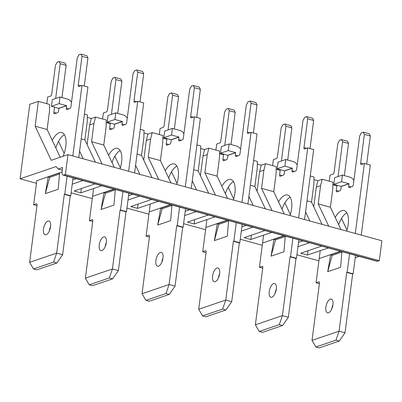 <?xml version="1.0" encoding="UTF-8"?>
<svg xmlns="http://www.w3.org/2000/svg" width="402" height="402" viewBox="0 0 402 402"><rect width="100%" height="100%" fill="white"/><g stroke="black" fill="none" stroke-linecap="round" stroke-linejoin="round"><path stroke-width="0.6" d="M340.921 229.527L330.409 207.241L332.776 189.02L332.896 182.191L322.188 179.252L320.585 185.674L318.218 203.894L328.725 226.18M330.409 207.241L318.218 203.894M319.665 258.385L340.584 251.27M332.851 184.819L336.781 185.9M341.519 218.437L347.006 230.08M322.037 224.346L311.525 202.055L313.892 183.84L314.007 177.011L310.238 175.975M311.525 202.055L307.012 200.819M305.565 211.934L309.841 220.999M328.389 247.923L307.47 255.039L300.776 253.205L321.695 246.089M307.47 255.039L308.027 250.737M313.741 206.759L316.289 187.136L317.897 180.714L322.188 179.252M313.962 179.634L317.897 180.714M320.585 185.674L316.289 187.136M284.857 202.884L290.35 214.527M298.54 242.356L302.812 240.904M309.505 242.743L297.977 246.662M284.264 213.98L273.752 191.689L276.119 173.473L276.234 166.644L265.526 163.704L263.923 170.126L261.556 188.342L272.069 210.633M273.752 191.689L261.556 188.342M263.003 242.838L283.923 235.723M276.189 169.267L280.119 170.347M265.375 208.794L254.863 186.508L257.23 168.287L257.345 161.458L253.577 160.423M254.863 186.508L250.351 185.267M248.908 196.387L253.18 205.447M271.732 232.376L250.813 239.491L244.12 237.652L265.039 230.537M250.813 239.491L251.371 235.185M257.079 191.206L259.632 171.584L261.235 165.167L265.526 163.704M257.3 164.086L261.235 165.167M263.923 170.126L259.632 171.584M228.195 187.337L233.688 198.98M241.878 226.808L246.15 225.356M252.843 227.19L241.321 231.11M227.602 198.427L217.09 176.141L219.457 157.921L219.572 151.092L208.864 148.157L207.261 154.574L204.894 172.795L215.407 195.081M217.09 176.141L204.894 172.795M206.347 227.286L227.266 220.17M219.527 153.72L223.462 154.8M208.713 193.246L198.206 170.956L200.568 152.74L200.688 145.911L196.915 144.876M198.206 170.956L193.689 169.719M192.246 180.835L196.518 189.9M215.07 216.824L194.151 223.939L187.458 222.105L208.377 214.99M194.151 223.939L194.709 219.638M200.422 175.659L202.97 156.036L204.573 149.614L208.864 148.157M200.643 148.534L204.573 149.614M207.261 154.574L202.97 156.036M171.538 171.785L177.026 183.428M185.216 211.261L189.493 209.804M196.181 211.643L184.659 215.562M170.94 182.88L160.428 160.589L162.795 142.373L162.916 135.544L152.207 132.605L150.599 139.027L148.237 157.242L158.745 179.533M160.428 160.589L148.237 157.242M149.685 211.738L170.604 204.623M162.87 138.167L166.8 139.248M152.056 177.694L141.544 155.408L143.911 137.188L144.027 130.359L140.258 129.323M141.544 155.408L137.032 154.167M135.585 165.287L139.861 174.347M158.408 201.276L137.489 208.392L130.796 206.553L151.715 199.437M137.489 208.392L138.047 204.085M143.76 160.107L146.308 140.484L147.911 134.067L152.207 132.605M143.981 132.987L147.911 134.067M150.599 139.027L146.308 140.484M114.877 156.237L120.369 167.88M128.56 195.709L132.831 194.256M139.524 196.091L127.997 200.01M114.279 167.327L103.771 145.042L106.138 126.821L106.254 119.992L95.545 117.057L93.942 123.474L91.576 141.695L102.088 163.981M103.771 145.042L91.576 141.695M93.023 196.186L113.942 189.071M106.208 122.62L110.138 123.7M95.395 162.147L84.882 139.856L87.249 121.64L87.365 114.811L84.43 114.002M84.882 139.856L81.199 138.846M79.601 151.167L83.199 158.8M101.751 185.724L80.832 192.839L74.139 191.005L95.058 183.89M80.832 192.839L81.39 188.538M87.098 144.559L89.651 124.937L91.254 118.515L95.545 117.057M87.319 117.434L91.254 118.515M93.942 123.474L89.651 124.937M58.546 141.383L64.189 153.353M72.797 179.855L76.169 178.704M82.862 180.543L72.239 184.156M36.773 180.749L62.029 171.91M20.1 178.815L56.154 166.549L58.179 169.026L62.596 167.523L62.059 171.664A4.327 1.965 -74.7 0 0 63.059 175.106A4.327 1.965 -74.7 0 0 63.667 175.076L65.38 174.493L67.963 154.619L51.225 160.313L35.14 126.208L38.366 101.364L29.778 104.284L20.1 178.815L36.446 183.297M318.912 260.818L296.922 254.783M262.255 245.27L240.265 239.235M205.593 229.718L183.603 223.683M148.931 214.171L126.942 208.135M92.274 198.618L71.114 192.814M355.217 257.762L359.247 256.391M63.059 175.106L376.996 261.265A4.327 1.965 -74.7 0 0 377.604 261.23L379.317 260.647L381.9 240.773L67.963 154.619M60.205 157.257L47.109 129.489L35.14 126.208M47.109 129.489L49.476 111.274L49.592 104.445L38.366 101.364M62.255 170.147L58.179 169.026M379.317 260.647L65.38 174.493M46.135 234.733A7.141 3.241 105.3 0 1 45.135 234.783A7.141 3.241 105.3 0 1 43.898 227.04A7.141 3.241 105.3 0 1 48.913 221.015A7.141 3.241 105.3 0 1 50.391 227.723A7.141 3.241 105.3 0 1 46.135 234.733M52.255 140.404A17.306 7.854 105.3 0 1 61.818 132.539A17.306 7.854 105.3 0 1 63.059 156.283M54.541 107.123L53.858 112.384A1.729 0.784 105.3 0 0 54.26 113.761A1.729 0.784 105.3 0 0 54.501 113.751L57.466 112.741A1.729 0.784 105.3 0 0 58.541 110.791L58.853 108.394L66.576 105.766L66.265 108.163A1.729 0.784 105.3 0 0 66.667 109.54A1.729 0.784 105.3 0 0 66.908 109.53L69.873 108.52A1.729 0.784 105.3 0 0 70.943 106.575L77.264 57.923L79.008 54.757L80.938 54.099L81.983 56.315L78.249 85.093A1.729 0.784 105.3 0 0 78.646 86.47A1.729 0.784 105.3 0 0 78.892 86.455L81.983 85.405L72.817 155.951M46.788 103.676L47.642 97.088L50.647 96.063A1.729 0.784 105.3 0 0 51.717 94.118L55.456 65.34L57.2 62.174L59.134 61.516L60.179 63.732L55.662 98.495M33.477 268.948L36.748 269.848L56.838 263.014L53.566 262.114L33.477 268.948L29.627 262.31L37.049 205.171A1.729 0.784 105.3 0 0 36.647 203.794A1.729 0.784 105.3 0 0 36.406 203.804L33.657 204.739L36.808 180.488M29.627 262.31L56.672 253.109L62.622 254.742L56.838 263.014M67.109 176.217L64.782 194.156L64.31 194.317L56.672 253.109L53.566 262.114M48.22 176.835L45.315 193.638L58.195 189.262L59.591 172.966L48.22 176.835A17.291 14.728 71.2 0 1 49.758 177.352L45.315 193.638M55.838 148.001A17.306 7.854 105.3 0 1 64.426 134.695M49.421 230.818A7.141 3.241 105.3 0 1 49.431 230.738A7.141 3.241 105.3 0 1 50.577 226.612M81.983 85.405L87.927 87.038L78.767 157.584M73.058 177.85L70.727 195.789L70.255 195.95L62.622 254.742M59.134 61.516L65.084 63.149L66.129 65.365L61.948 97.545M80.938 54.099L86.887 55.732L87.932 57.948L84.284 86.038M58.853 108.394L51.426 106.269L59.154 103.641L66.516 105.661L58.787 108.289M71.491 102.359A7.01 5.97 -108.8 0 0 67.375 99.038L60.014 97.018L52.285 99.646L51.426 106.269M60.014 97.018L59.154 103.641M33.657 204.739L36.989 205.653M60.179 63.732L66.129 65.365M81.983 56.315L87.932 57.948M64.782 194.156L70.727 195.789M64.31 194.317L70.255 195.95M59.501 174.036L49.758 177.352M101.892 250.587A7.141 3.241 105.3 0 1 100.892 250.637A7.141 3.241 105.3 0 1 99.656 242.898A7.141 3.241 105.3 0 1 104.671 236.868A7.141 3.241 105.3 0 1 106.153 243.582A7.141 3.241 105.3 0 1 101.892 250.587M108.57 155.222A17.306 7.854 105.3 0 1 117.58 148.398A17.306 7.854 105.3 0 1 120.047 168.91M110.304 122.982L109.62 128.243A1.729 0.784 105.3 0 0 110.017 129.62A1.729 0.784 105.3 0 0 110.264 129.605L113.223 128.6A1.729 0.784 105.3 0 0 114.299 126.65L114.61 124.248L122.339 121.62L122.022 124.022A1.729 0.784 105.3 0 0 122.424 125.399A1.729 0.784 105.3 0 0 122.665 125.384L125.63 124.379A1.729 0.784 105.3 0 0 126.705 122.429L133.022 73.777L134.765 70.611L136.7 69.958L137.745 72.174L134.007 100.947A1.729 0.784 105.3 0 0 134.409 102.324A1.729 0.784 105.3 0 0 134.65 102.314L137.74 101.264L128.645 171.272M102.616 118.997L103.399 112.942L106.404 111.922A1.729 0.784 105.3 0 0 107.48 109.972L111.218 81.194L112.962 78.028L114.892 77.375L115.937 79.591L111.424 114.349M89.234 284.802L92.505 285.701L112.595 278.867L109.324 277.973L89.234 284.802L85.39 278.164L92.807 221.025A1.729 0.784 105.3 0 0 92.41 219.648A1.729 0.784 105.3 0 0 92.164 219.663L89.42 220.597L93.586 188.503M85.39 278.164L112.429 268.968L118.379 270.601L112.595 278.867M122.937 191.543L120.54 210.01L120.067 210.171L112.429 268.968L109.324 277.973M114.314 189.176L103.977 192.689L101.078 209.497L113.952 205.115L115.299 189.442M112.017 162.534A17.306 7.854 105.3 0 1 120.183 150.554M105.178 246.677A7.141 3.241 105.3 0 1 105.188 246.592A7.141 3.241 105.3 0 1 106.334 242.466M137.74 101.264L143.69 102.897L134.595 172.905M128.886 193.171L126.489 211.643L126.017 211.804L118.379 270.601M114.892 77.375L120.841 79.003L121.886 81.224L117.706 113.404M136.7 69.958L142.645 71.586L143.69 73.807L140.042 101.897M114.61 124.248L107.183 122.123L114.912 119.494L122.273 121.515L114.545 124.143M127.248 118.218A7.01 5.97 -108.8 0 0 123.133 114.892L115.771 112.872L108.048 115.5L107.183 122.123M115.771 112.872L114.912 119.494M89.42 220.597L92.746 221.512M115.937 79.591L121.886 81.224M137.745 72.174L143.69 73.807M120.54 210.01L126.489 211.643M120.067 210.171L126.017 211.804M115.258 189.895L105.52 193.206A17.291 14.728 71.2 0 0 103.977 192.689M105.52 193.206L101.078 209.497M158.554 266.134A7.141 3.241 105.3 0 1 157.554 266.189A7.141 3.241 105.3 0 1 156.318 258.446A7.141 3.241 105.3 0 1 161.333 252.421A7.141 3.241 105.3 0 1 162.81 259.129A7.141 3.241 105.3 0 1 158.554 266.134M165.232 170.77A17.306 7.854 105.3 0 1 174.237 163.946A17.306 7.854 105.3 0 1 176.709 184.463M166.961 138.529L166.277 143.79A1.729 0.784 105.3 0 0 166.679 145.167A1.729 0.784 105.3 0 0 166.92 145.157L169.885 144.147A1.729 0.784 105.3 0 0 170.961 142.197L171.272 139.795L178.996 137.167L178.684 139.569A1.729 0.784 105.3 0 0 179.086 140.946A1.729 0.784 105.3 0 0 179.327 140.936L182.292 139.926A1.729 0.784 105.3 0 0 183.362 137.981L189.684 89.329L191.427 86.164L193.357 85.505L194.402 87.721L190.669 116.5A1.729 0.784 105.3 0 0 191.066 117.876A1.729 0.784 105.3 0 0 191.312 117.861L194.402 116.811L185.307 186.819M159.272 134.544L160.061 128.494L163.066 127.469A1.729 0.784 105.3 0 0 164.137 125.524L167.875 96.746L169.619 93.581L171.553 92.922L172.599 95.138L168.081 129.901M145.896 300.354L149.167 301.249L169.257 294.42L165.986 293.52L145.896 300.354L142.047 293.716L149.469 236.577A1.729 0.784 105.3 0 0 149.067 235.2A1.729 0.784 105.3 0 0 148.825 235.21L146.077 236.145L150.247 204.05M142.047 293.716L169.091 284.515L175.041 286.149L169.257 294.42M179.599 207.09L177.202 225.562L176.729 225.723L169.091 284.515L165.986 293.52M170.976 204.724L160.634 208.241L157.735 225.045L170.614 220.668L171.961 204.995M168.679 178.081A17.306 7.854 105.3 0 1 176.845 166.101M161.84 262.225A7.141 3.241 105.3 0 1 161.85 262.144A7.141 3.241 105.3 0 1 162.991 258.014M194.402 116.811L200.347 118.444L191.257 188.453M185.548 208.723L183.146 227.195L182.674 227.356L175.041 286.149M171.553 92.922L177.503 94.555L178.548 96.771L174.367 128.952M193.357 85.505L199.307 87.139L200.352 89.355L196.704 117.444M171.272 139.795L163.845 137.675L171.574 135.047L178.935 137.067L171.207 139.695M183.91 133.765A7.01 5.97 -108.8 0 0 179.794 130.444L172.433 128.424L164.704 131.052L163.845 137.675M172.433 128.424L171.574 135.047M146.077 236.145L149.408 237.059M172.599 95.138L178.548 96.771M194.402 87.721L200.352 89.355M177.202 225.562L183.146 227.195M176.729 225.723L182.674 227.356M171.92 205.442L162.177 208.759A17.291 14.728 71.2 0 0 160.634 208.241M162.177 208.759L157.735 225.045M215.216 281.686A7.141 3.241 105.3 0 1 214.211 281.737A7.141 3.241 105.3 0 1 212.98 273.998A7.141 3.241 105.3 0 1 217.99 267.968A7.141 3.241 105.3 0 1 219.472 274.677A7.141 3.241 105.3 0 1 215.216 281.686M221.889 186.322A17.306 7.854 105.3 0 1 230.899 179.498A17.306 7.854 105.3 0 1 233.366 200.01M223.623 154.082L222.939 159.343A1.729 0.784 105.3 0 0 223.341 160.72A1.729 0.784 105.3 0 0 223.582 160.705L226.547 159.7A1.729 0.784 105.3 0 0 227.617 157.75L227.929 155.348L235.657 152.72L235.346 155.122A1.729 0.784 105.3 0 0 235.748 156.499A1.729 0.784 105.3 0 0 235.989 156.484L238.949 155.479A1.729 0.784 105.3 0 0 240.024 153.529L246.341 104.877L248.089 101.711L250.019 101.058L251.064 103.274L247.325 132.047A1.729 0.784 105.3 0 0 247.727 133.424A1.729 0.784 105.3 0 0 247.969 133.414L251.059 132.364L241.969 202.372M215.934 150.097L216.723 144.042L219.723 143.022A1.729 0.784 105.3 0 0 220.798 141.072L224.537 112.294L226.281 109.128L228.215 108.475L229.261 110.691L224.743 145.449M202.558 315.902L205.829 316.801L225.914 309.967L222.643 309.068L202.558 315.902L198.709 309.264L206.131 252.124A1.729 0.784 105.3 0 0 205.729 250.747A1.729 0.784 105.3 0 0 205.487 250.763L202.739 251.697L206.909 219.603M198.709 309.264L225.753 300.068L231.698 301.701L225.914 309.967M236.26 222.638L233.858 241.11L233.386 241.27L225.753 300.068L222.643 309.068M227.638 220.276L217.296 223.788L214.397 240.597L227.276 236.215L228.617 220.542M225.341 193.633A17.306 7.854 105.3 0 1 233.507 181.654M218.497 277.777A7.141 3.241 105.3 0 1 218.507 277.692A7.141 3.241 105.3 0 1 219.653 273.566M251.059 132.364L257.009 133.997L247.918 204.005M242.205 224.271L239.808 242.743L239.336 242.903L231.698 301.701M228.215 108.475L234.16 110.103L235.205 112.324L231.029 144.504M250.019 101.058L255.968 102.686L257.014 104.907L253.366 132.997M227.929 155.348L220.507 153.222L228.23 150.594L235.592 152.614L227.869 155.242M240.572 149.313A7.01 5.97 -108.8 0 0 236.451 145.991L229.09 143.971L221.366 146.599L220.507 153.222M229.09 143.971L228.23 150.594M202.739 251.697L206.065 252.612M229.261 110.691L235.205 112.324M251.064 103.274L257.014 104.907M233.858 241.11L239.808 242.743M233.386 241.27L239.336 242.903M228.582 220.994L218.839 224.306A17.291 14.728 71.2 0 0 217.296 223.788M218.839 224.306L214.397 240.597M271.873 297.234A7.141 3.241 105.3 0 1 270.873 297.289A7.141 3.241 105.3 0 1 269.636 289.546A7.141 3.241 105.3 0 1 274.651 283.521A7.141 3.241 105.3 0 1 276.134 290.229A7.141 3.241 105.3 0 1 271.873 297.234M278.551 201.869A17.306 7.854 105.3 0 1 287.561 195.045A17.306 7.854 105.3 0 1 290.028 215.557M280.284 169.629L279.601 174.89A1.729 0.784 105.3 0 0 279.998 176.267A1.729 0.784 105.3 0 0 280.244 176.257L283.204 175.247A1.729 0.784 105.3 0 0 284.279 173.297L284.591 170.895L292.319 168.267L292.003 170.669A1.729 0.784 105.3 0 0 292.405 172.046A1.729 0.784 105.3 0 0 292.651 172.036L295.611 171.026A1.729 0.784 105.3 0 0 296.686 169.081L303.002 120.429L304.746 117.263L306.681 116.605L307.726 118.821L303.987 147.599A1.729 0.784 105.3 0 0 304.389 148.976A1.729 0.784 105.3 0 0 304.631 148.961L307.721 147.911L298.631 217.919M272.596 165.644L273.38 159.594L276.385 158.569A1.729 0.784 105.3 0 0 277.46 156.624L281.199 127.846L282.943 124.68L284.872 124.022L285.917 126.238L281.405 161.001M259.215 331.454L262.486 332.348L282.576 325.519L279.305 324.62L259.215 331.454L255.37 324.816L262.792 267.677A1.729 0.784 105.3 0 0 262.39 266.3A1.729 0.784 105.3 0 0 262.144 266.31L259.401 267.245L263.566 235.15M255.37 324.816L282.41 315.615L288.36 317.248L282.576 325.519M292.917 238.19L290.52 256.662L290.048 256.823L282.41 315.615L279.305 324.62M284.294 235.823L273.958 239.341L271.059 256.144L283.933 251.763L285.279 236.095M281.998 209.181A17.306 7.854 105.3 0 1 290.164 197.201M275.159 293.324A7.141 3.241 105.3 0 1 275.169 293.239A7.141 3.241 105.3 0 1 276.315 289.113M307.721 147.911L313.671 149.544L304.575 219.552M298.867 239.823L296.47 258.295L295.998 258.456L288.36 317.248M284.872 124.022L290.822 125.655L291.867 127.871L287.686 160.051M306.681 116.605L312.625 118.238L313.671 120.454L310.022 148.544M284.591 170.895L277.164 168.775L284.892 166.147L292.254 168.167L284.526 170.795M297.234 164.865A7.01 5.97 -108.8 0 0 293.113 161.544L285.752 159.519L278.028 162.147L277.164 168.775M285.752 159.519L284.892 166.147M259.401 267.245L262.727 268.159M285.917 126.238L291.867 127.871M307.726 118.821L313.671 120.454M290.52 256.662L296.47 258.295M290.048 256.823L295.998 258.456M285.239 236.542L275.501 239.858A17.291 14.728 71.2 0 0 273.958 239.341M275.501 239.858L271.059 256.144M328.534 312.786A7.141 3.241 105.3 0 1 327.535 312.836A7.141 3.241 105.3 0 1 326.298 305.098A7.141 3.241 105.3 0 1 331.313 299.068A7.141 3.241 105.3 0 1 332.791 305.776A7.141 3.241 105.3 0 1 328.534 312.786M335.213 217.422A17.306 7.854 105.3 0 1 344.218 210.593A17.306 7.854 105.3 0 1 346.69 231.11M336.941 185.181L336.258 190.442A1.729 0.784 105.3 0 0 336.66 191.819A1.729 0.784 105.3 0 0 336.906 191.804L339.866 190.799A1.729 0.784 105.3 0 0 340.941 188.85L341.253 186.448L348.976 183.82L348.665 186.221A1.729 0.784 105.3 0 0 349.067 187.598A1.729 0.784 105.3 0 0 349.308 187.583L352.273 186.578A1.729 0.784 105.3 0 0 353.343 184.629L359.664 135.976L361.408 132.811L363.338 132.152L364.383 134.374L360.649 163.147A1.729 0.784 105.3 0 0 361.046 164.524A1.729 0.784 105.3 0 0 361.292 164.513L364.383 163.463L355.288 233.472M329.253 181.196L330.042 175.141L333.047 174.121A1.729 0.784 105.3 0 0 334.122 172.172L337.856 143.393L339.6 140.228L341.534 139.574L342.579 141.79L338.062 176.548M315.877 347.001L319.148 347.901L339.238 341.067L335.966 340.167L315.877 347.001L312.027 340.363L319.449 283.224A1.729 0.784 105.3 0 0 319.047 281.847A1.729 0.784 105.3 0 0 318.806 281.862L316.057 282.797L320.228 250.702M312.027 340.363L339.072 331.168L345.022 332.801L339.238 341.067M349.579 253.737L347.182 272.209L346.71 272.37L339.072 331.168L335.966 340.167M340.956 251.371L330.62 254.888L327.715 271.697L340.594 267.315L341.941 251.642M338.66 224.728A17.306 7.854 105.3 0 1 346.825 212.753M331.821 308.877A7.141 3.241 105.3 0 1 331.831 308.791A7.141 3.241 105.3 0 1 332.977 304.666M364.383 163.463L370.327 165.096L361.237 235.105M355.529 255.37L353.127 273.842L352.654 274.003L345.022 332.801M341.534 139.574L347.484 141.202L348.529 143.424L344.348 175.604M363.338 132.152L369.287 133.786L370.332 136.007L366.684 164.091M341.253 186.448L333.826 184.322L341.554 181.694L348.916 183.714L341.187 186.342M353.891 180.413A7.01 5.97 -108.8 0 0 349.775 177.091L342.414 175.071L334.685 177.699L333.826 184.322M342.414 175.071L341.554 181.694M316.057 282.797L319.389 283.706M342.579 141.79L348.529 143.424M364.383 134.374L370.332 136.007M347.182 272.209L353.127 273.842M346.71 272.37L352.654 274.003M341.901 252.094L332.158 255.406A17.291 14.728 71.2 0 0 330.62 254.888M332.158 255.406L327.715 271.697M377.604 261.23L63.667 175.076M66.265 108.163L68.842 108.872M36.406 203.804L36.853 203.93M53.858 112.384L56.436 113.093M78.249 85.093L80.822 85.802M122.022 124.022L124.6 124.731M92.164 219.663L92.611 219.783M109.62 128.243L112.193 128.947M134.007 100.947L136.579 101.656M178.684 139.569L181.262 140.278M148.825 235.21L149.273 235.336M166.277 143.79L168.855 144.499M190.669 116.5L193.241 117.208M235.346 155.122L237.919 155.83M205.487 250.763L205.93 250.883M222.939 159.343L225.517 160.046M247.325 132.047L249.903 132.755M292.003 170.669L294.581 171.378M262.144 266.31L262.591 266.436M279.601 174.89L282.174 175.599M303.987 147.599L306.565 148.308M348.665 186.221L351.242 186.925M318.806 281.862L319.253 281.983M336.258 190.442L338.836 191.146M360.649 163.147L363.222 163.855"/></g></svg>
